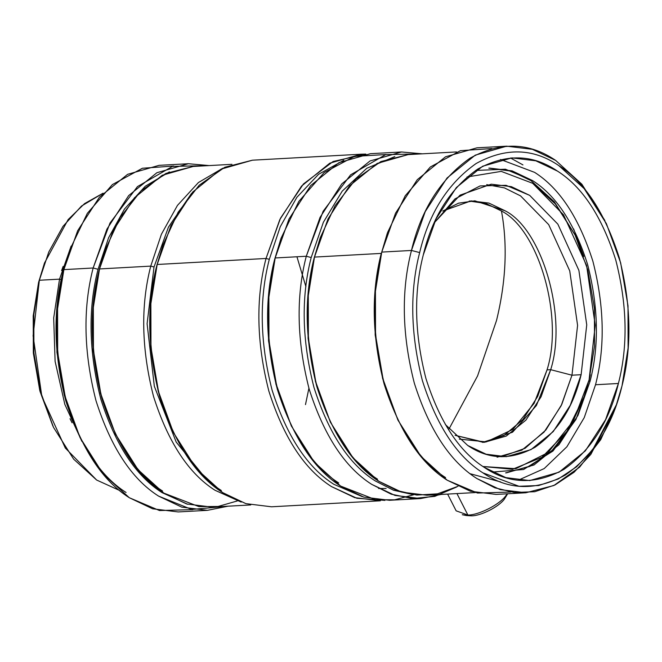 <?xml version="1.0" encoding="UTF-8"?>
<svg xmlns="http://www.w3.org/2000/svg" width="662" height="662" viewBox="0 0 662 662"><rect width="100%" height="100%" fill="white"/><g stroke="black" fill="none" stroke-linecap="round" stroke-linejoin="round"><path stroke-width="0.99" d="M466.536 515.566L471.418 515.839L462.275 514.713L466.536 515.566M447.603 494.084L456.143 510.832L467.885 515.036L456.937 493.571L467.885 515.036C478.535 515.21 499.313 504.725 505.669 495.97C499.313 504.725 478.535 515.21 467.885 515.036L471.418 515.839C480.678 515.996 498.759 506.869 504.287 499.256L507.671 493.769M269.302 259.322L280.266 226.727L296.874 197.309L318.571 174.305L343.752 160.312L318.571 174.305L296.874 197.309L280.266 226.727L269.302 259.322L266.025 258.47L269.302 259.322C259.041 299.133 259.976 342.759 272.115 390.199C286.745 436.084 307.317 467.446 333.822 484.278C307.317 467.446 286.745 436.084 272.115 390.199C259.976 342.759 259.041 299.133 269.302 259.322M365.846 154.089L333.118 161.503L303.411 184.003L280.473 218.245L266.025 258.47L279.819 219.585L301.558 186.072L329.792 163.175L361.262 154.196L365.846 154.089M252.412 160.196L220.942 169.182L192.7 192.071L170.97 225.585L157.175 264.477L266.025 258.47L157.175 264.477L163.009 244.882L178.144 212.212L199.196 185.236L224.741 167.279L252.412 160.196L361.262 154.196M163.009 244.882L156.786 265.528L150.572 304.164L150.671 347.293L158.16 391.143L173.345 432.452L158.566 391.846L150.969 347.385L150.87 303.651L157.175 264.477C146.765 304.843 147.717 349.073 160.03 397.175C174.859 443.706 195.72 475.506 222.597 492.578L196.349 468.729L173.345 432.452M231.948 164.325L193.114 166.468L162.19 175.289L134.444 197.789L113.078 230.724L99.523 268.946L150.746 266.116L161.396 234.274L177.449 205.41L198.401 182.555L222.813 168.214L198.401 182.555L177.449 205.41L161.396 234.274L150.746 266.116L154.023 266.968L168.454 227.107L191.492 193.478M305.488 404.606L308.914 388.205M305.918 286.712L296.94 256.765L305.918 286.712M105.25 249.682L99.143 269.997L105.25 249.682L120.136 217.575L140.816 191.07L165.93 173.419L193.122 166.46M98.059 269.285L108.609 237.683L124.497 209.01L145.243 186.262L169.422 171.888L145.243 186.262L124.497 209.01L108.609 237.683L98.059 269.285L93.143 268.002L98.059 269.285C87.864 308.815 88.799 352.126 100.847 399.236C115.378 444.806 135.801 475.945 162.124 492.66C135.801 475.945 115.378 444.806 100.847 399.236C88.799 352.126 87.864 308.815 98.059 269.285M209.167 165.583L172.468 166.402L137.481 186.585L110.016 223.011L93.143 268.002L106.938 229.118L128.668 195.604L156.911 172.708L188.38 163.729L209.167 165.583M188.38 163.729L159.103 165.343L127.634 174.321L99.399 197.218L77.661 230.732L63.875 269.624L93.143 268.002L63.875 269.624L69.7 250.021L87.334 213.338L112.366 184.59L142.429 168.239L173.825 166.038M69.7 250.021L62.915 272.256L63.875 269.624L62.915 272.256L56.824 310.073L56.924 352.3L64.255 395.231L80.044 437.599L65.265 396.993L57.668 352.523L57.569 308.79L63.875 269.624C53.465 309.982 54.416 354.22 66.73 402.322C81.558 448.853 102.411 480.653 129.297 497.716L103.049 473.876L80.044 437.599M71.132 246.082L59.53 279.149L61.227 279.587L59.53 279.149L39.348 280.258L59.53 279.149L53.688 317.983L55.103 361.378L64.826 404.358L81.898 441.364L64.826 404.358L55.103 361.378L53.688 317.983L59.53 279.149M103.106 193.18L81.5 206.048L62.973 226.387L48.773 252.015L39.348 280.258L44.453 263.095L68.136 219.594L84.595 203.59L103.106 193.18M44.453 263.095L38.586 282.351L39.348 280.258L33.232 315.584L33.323 352.689L39.77 390.415L53.514 427.387L40.564 391.813L33.911 352.871L33.828 314.566L39.348 280.258L33.1 335.791L41.847 396.488L65.29 448.008L96.652 480.041L73.656 459.163L53.514 427.387M501.672 456.755L525.107 448.282L545.844 430.019L561.765 404.449L571.976 375.205L550.693 369.677L536.41 405.533L512.578 432.195L483.326 442.357L455.1 435.306L484.361 442.307L506.281 436.051L525.942 420.105L541.086 396.761L550.693 369.677L547.035 369.876C563.867 317.206 538.802 229.83 501.465 210.996C507.704 244.965 506.049 281.491 496.5 320.565L477.583 375.892L449.018 428.943L477.583 375.892L496.5 320.565C506.049 281.491 507.704 244.965 501.465 210.996L486.107 203.548L469.217 201.025L486.107 203.548L501.465 210.996C538.802 229.83 563.867 317.206 547.035 369.876L537.685 396.43L523.013 419.468L503.931 435.538L482.524 442.382M459.32 439.129L486.28 441.893L512.926 429.381L534.151 403.29L547.035 369.876L550.693 369.677C567.524 316.999 542.459 229.623 505.123 210.789L488.904 203.085L471.046 200.892L442.737 211.062L458.518 203.184L474.869 200.826L505.123 210.789C542.459 229.623 567.524 316.999 550.693 369.677L571.976 375.205L577.587 325.365L569.734 270.874L548.699 224.633L520.547 195.878L504.386 187.867L486.661 184.632L504.386 187.867L520.547 195.878L548.699 224.633L569.734 270.874L577.587 325.365L571.976 375.205L581.128 374.7L586.739 324.86L578.886 270.369L557.843 224.128L529.691 195.373L511.387 186.667L491.229 184.193L460.049 195.149L434.214 222.846L454.968 198.923L480.074 185.931L506.074 185.319L529.691 195.373L557.843 224.128L578.886 270.369L586.739 324.86L581.128 374.7C573.507 406.807 558.174 430.995 535.111 447.247C511.147 460.363 488.705 459.784 467.786 445.509L445.336 424.532L467.786 445.509L486.098 454.215L506.256 456.689L530.99 449.63L553.192 431.624L570.28 405.276L581.128 374.7L571.976 375.205L561.136 405.781L544.048 432.129L521.846 450.127L497.104 457.194M466.991 176.994L501.225 171.384L532.678 183.3L555.302 203.855L575.137 235.126L587.881 270.137L594.426 308.467L594.509 346.168L589.081 379.938L584.049 396.836L566.788 431.574L541.897 457.326L512.462 469.284L482.954 466.511L515.864 468.696L548.028 452.609L573.549 420.552L589.081 379.938L595.229 325.282L586.615 265.545L563.544 214.836L532.678 183.3L501.225 171.384L466.991 176.994M575.137 235.126L554.152 201.653L531.073 180.685L510.948 171.061L488.804 168.148L510.948 171.061L531.073 180.685L554.392 201.935L574.757 234.348M583.76 397.655L570.611 426.452L552.257 450.334L529.898 466.379L505.611 472.9L529.732 466.462L551.967 450.615L570.28 427.007L584.049 396.836M506.372 472.867L534.044 464.964L558.869 444.839L577.984 415.372L590.107 381.171L588.601 381.254L590.107 381.171L575.915 419.501L552.969 451.037L523.568 469.515L492.247 472.072M595.527 384.746L584.248 417.606L566.879 446.784L544.205 468.572L518.247 480.215L544.205 468.572L566.879 446.784L584.248 417.606L595.527 384.746L618.399 383.48L595.527 384.746C605.217 347.161 604.332 305.976 592.871 261.192C579.06 217.872 559.647 188.265 534.623 172.377C559.647 188.265 579.06 217.872 592.871 261.192C604.332 305.976 605.217 347.161 595.527 384.746M423.275 254.961C413.584 292.538 414.47 333.722 425.931 378.515C439.742 421.835 459.155 451.434 484.179 467.331L505.859 477.633L529.732 480.571L559.034 472.205L585.316 450.888L605.556 419.691L618.399 383.48C609.379 421.504 591.216 450.135 563.908 469.391C535.533 484.923 508.954 484.236 484.179 467.331C459.155 451.434 439.742 421.835 425.931 378.515C414.47 333.722 413.584 292.538 423.275 254.961C432.294 216.937 450.458 188.306 477.765 169.058C506.14 153.518 532.711 154.205 557.487 171.11C582.51 187.007 601.932 216.615 615.743 259.934C627.204 304.719 628.089 345.903 618.399 383.48C628.089 345.903 627.204 304.719 615.743 259.934C601.932 216.615 582.51 187.007 557.487 171.11L535.806 160.808L511.941 157.879L482.639 166.236L456.35 187.553L436.109 218.75L423.275 254.961M419.658 252.578C429.009 213.156 447.851 183.457 476.168 163.489C505.594 147.378 533.15 148.089 558.844 165.624L584.19 188.645L606.392 223.673L620.666 262.888L628.006 305.811L628.097 348.038L622.015 385.863L616.38 404.78L592.829 449.515L576.61 466.768L558.248 478.998L538.686 485.527L518.991 486.272L482.821 472.817C456.871 456.333 436.738 425.633 422.414 380.708C410.531 334.26 409.613 291.553 419.658 252.578L411.466 250.451L419.658 252.578C409.613 291.553 410.531 334.26 422.414 380.708C436.738 425.633 456.871 456.333 482.821 472.817C508.515 490.352 536.071 491.063 565.497 474.952C593.822 454.984 612.656 425.294 622.015 385.863C632.061 346.888 631.143 304.181 619.26 257.733C604.936 212.808 584.794 182.108 558.844 165.624C533.15 148.089 505.594 147.378 476.168 163.489C447.851 183.457 429.009 213.156 419.658 252.578M606.392 223.673L581.881 184.235L555.633 160.394C529.021 142.231 500.48 141.494 470.003 158.185C440.669 178.864 421.156 209.614 411.466 250.451L425.261 211.567L446.999 178.053L475.233 155.156L506.703 146.178L532.339 149.322L555.633 160.394L581.881 184.243L604.886 220.537M506.703 146.178L476.979 147.816L445.509 156.795L417.267 179.692L395.537 213.205L381.742 252.09L411.466 250.451L381.742 252.09L387.576 232.494L405.243 195.745L430.341 166.973L460.479 150.663L491.924 148.545M589.023 381.229L590.297 374.709M583.776 256.434L573.623 228.92M522.939 164.904L510.468 157.97M387.576 232.494L381.742 252.09L387.278 233.33M408.082 154.61L377.15 163.44L349.404 185.939L328.038 218.874L314.483 257.088L381.262 253.405L314.483 257.088L320.218 237.832L335.096 205.725L355.784 179.22L380.89 161.569L408.082 154.61L456.523 151.937M320.218 237.832L314.102 258.147L307.995 296.104L308.087 338.481L315.451 381.56L330.379 422.174L315.848 382.264L308.384 338.572L308.285 295.591L314.483 257.088C304.255 296.758 305.19 340.227 317.288 387.502C331.869 433.229 352.366 464.484 378.78 481.257L352.987 457.831L330.379 422.174M311.19 257.535L323.37 222.275L342.213 191.144L366.798 168.264L394.817 156.613L366.798 168.264L342.213 191.144L323.37 222.275L311.19 257.535L306.274 256.252L311.19 257.535C300.995 297.056 301.93 340.376 313.987 387.485C328.509 433.056 348.932 464.194 375.255 480.91C348.932 464.194 328.509 433.056 313.987 387.485C301.93 340.376 300.995 297.056 311.19 257.535M422.298 153.824L385.598 154.651L350.612 174.826L323.147 211.261L306.274 256.252L320.069 217.359L341.807 183.854L370.041 160.957L401.511 151.979L422.298 153.824M281.002 238.37L274.598 259.545L281.002 238.37L298.802 201.438L324.09 172.592L354.443 156.389L386.054 154.527M401.511 151.979L370.414 153.692L338.944 162.67L310.701 185.567L288.971 219.081L275.177 257.965L306.274 256.252L275.177 257.965C264.767 298.33 265.719 342.568 278.032 390.671C292.861 437.201 313.722 469.002 340.599 486.065L363.885 497.137L389.521 500.29L420.618 498.569L394.982 495.424L371.696 484.352C344.819 467.281 323.966 435.48 309.129 388.958C296.824 340.847 295.873 296.617 306.274 256.252C295.873 296.617 296.824 340.847 309.129 388.958C323.966 435.48 344.819 467.281 371.696 484.352L391.225 494.183L412.608 498.569L434.81 496.359L456.507 487.075M441.082 494.448L420.618 498.569M275.177 257.965L268.424 297.908L268.524 340.74L275.963 384.283L291.346 425.947L276.567 385.334L268.971 340.872L268.871 297.139L275.177 257.965M413.709 494.737L394.602 499.827L375.536 499.702L340.599 486.065L314.351 462.225L291.346 425.947M413.46 494.704L393.509 490.228L375.255 480.91L393.509 490.228L413.46 494.704M377.497 479.164C351.448 462.622 331.24 431.814 316.866 386.724C304.942 340.119 304.015 297.255 314.102 258.147M457.922 486.338L437.491 493.835L416.795 495.068L396.943 490.55L378.78 481.257L401.668 492.139L426.858 495.234L475.299 492.561M445.559 477.575C419.137 460.802 398.64 429.547 384.068 383.819C371.97 336.544 371.034 293.076 381.262 253.405L375.064 291.909L375.164 334.889L382.628 378.581L397.912 420.072L383.132 379.458L375.536 334.997L375.437 291.263L381.742 252.09C371.332 292.455 372.284 336.693 384.597 384.796C399.426 431.326 420.287 463.119 447.164 480.19L420.916 456.35L397.912 420.072M510.865 492.048L477.492 493.041L447.164 480.19L470.45 491.262L496.086 494.415L525.818 492.768L500.182 489.623L476.897 478.552C450.011 461.48 429.158 429.688 414.321 383.157C402.016 335.055 401.064 290.817 411.466 250.451C401.064 290.817 402.016 335.055 414.321 383.157C429.158 429.688 450.011 461.48 476.897 478.552L494.804 487.795L514.349 492.487L534.755 491.717L555.013 484.956L574.028 472.287L590.827 454.413L615.221 408.09L616.38 404.78M615.801 406.418L600.74 439.642L579.606 467.173L553.813 485.536L525.818 492.768M500.555 159.484L534.623 172.377L500.555 159.484M470.177 473.744L500.497 481.878M475.614 170.44L505.454 169.215L532.579 180.602C556.221 195.613 574.558 223.574 587.599 264.486C598.423 306.787 599.259 345.68 590.107 381.171C599.259 345.68 598.423 306.787 587.599 264.486C574.558 223.574 556.221 195.613 532.579 180.602L512.107 170.87L489.566 168.098M61.591 270.584L63.147 266.397M72.075 422.803L70.023 418.69M52.91 426.113L40.051 391.499L33.39 353.442L33.208 315.94L38.586 282.351M119.499 490.426L96.652 480.041L119.499 490.426M126.078 492.487C100.127 476.003 79.986 445.303 65.67 400.378C53.779 353.93 52.861 311.223 62.915 272.256M192.774 509.632L159.509 510.543L129.297 497.716L152.583 508.788L178.219 511.941L207.487 510.328L181.851 507.175L158.566 496.103C131.688 479.04 110.827 447.239 95.998 400.709C83.685 352.606 82.733 308.368 93.143 268.002C82.733 308.368 83.685 352.606 95.998 400.709C110.827 447.239 131.688 479.04 158.566 496.103L191.657 509.459L227.943 506.198L207.487 510.328M162.124 492.66L187.751 504.295M162.529 491.014C136.488 474.48 116.28 443.664 101.907 398.582C89.974 351.969 89.056 309.104 99.143 269.997L105.018 250.352M154.023 266.968L147.096 323.726L154.345 386.343L176.191 442.084L207.314 480.413L176.191 442.084L154.345 386.343L147.096 323.726L154.023 266.968L150.746 266.116C140.518 305.786 141.453 349.255 153.551 396.53C168.131 442.257 188.629 473.512 215.042 490.285L241.225 502.086L215.042 490.285C188.629 473.512 168.131 442.257 153.551 396.53C141.453 349.255 140.518 305.786 150.746 266.116L99.523 268.946L99.143 269.997L93.028 307.954L93.127 350.33L100.483 393.41L115.42 434.024L100.889 394.113L93.425 350.421L93.325 307.441L99.523 268.946C89.296 308.608 90.231 352.085 102.329 399.36C116.909 445.087 137.398 476.334 163.82 493.107L138.019 469.681L115.42 434.024M237.253 500.96L218.104 506.463L198.948 506.612L163.82 493.107L186.701 503.989L211.898 507.084L250.733 504.941M221.307 490.484C194.802 473.644 174.23 442.29 159.608 396.397C147.469 348.957 146.525 305.331 156.786 265.528M222.597 492.578L245.883 503.641L271.519 506.794L380.377 500.795L354.733 497.642L331.447 486.57C304.57 469.507 283.717 437.706 268.88 391.176C256.575 343.073 255.623 298.835 266.025 258.47C255.623 298.835 256.575 343.073 268.88 391.176C283.717 437.706 304.57 469.507 331.447 486.57L356.892 498.263L384.936 500.389M362.296 496.641L333.822 484.278L362.296 496.641M386.12 488.49L378.54 488.473M338.671 482.929C312.348 466.214 291.917 435.066 277.395 389.504C265.338 342.395 264.403 299.075 274.598 259.545M507.324 493.794L505.669 495.97M507.613 493.778L504.287 499.256C498.759 506.869 480.678 515.996 471.418 515.839L464.633 515.019"/></g></svg>
